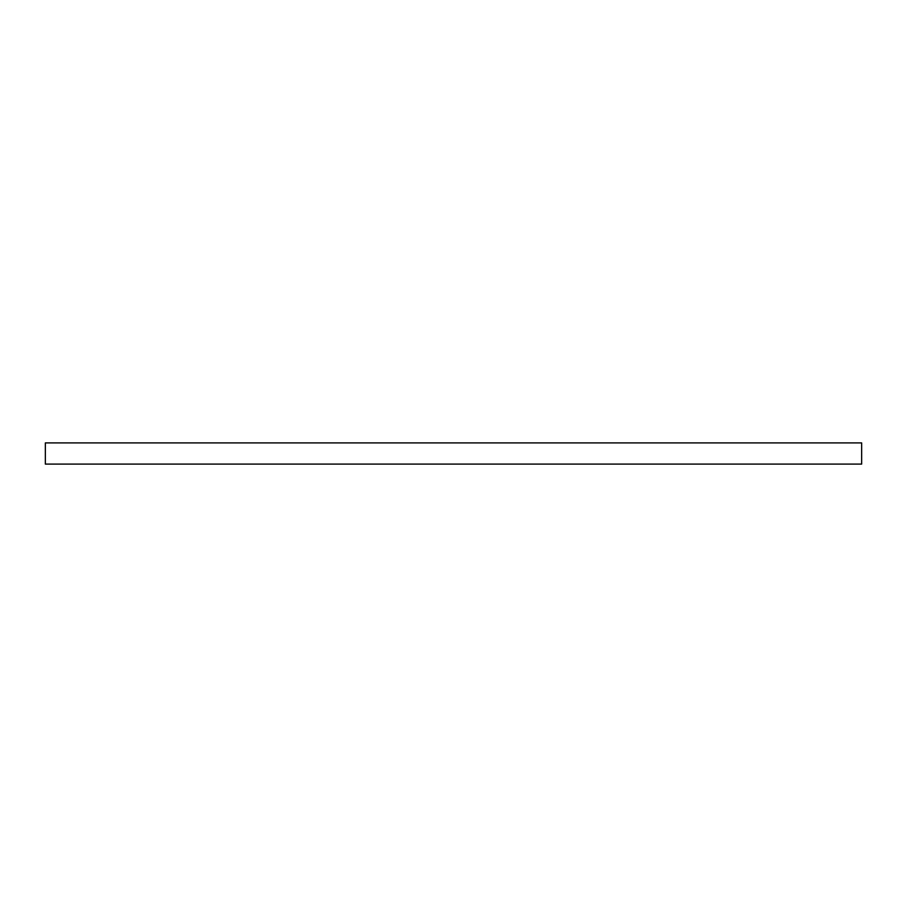 <?xml version="1.0" encoding="UTF-8"?>
<svg xmlns="http://www.w3.org/2000/svg" width="907" height="907" viewBox="0 0 907 907"><rect width="100%" height="100%" fill="white"/><g stroke="black" fill="none" stroke-linecap="round" stroke-linejoin="round"><path stroke-width="1.36" d="M861.65 464.101L45.35 464.101L45.35 442.899L861.65 442.899L861.65 464.101"/></g></svg>
